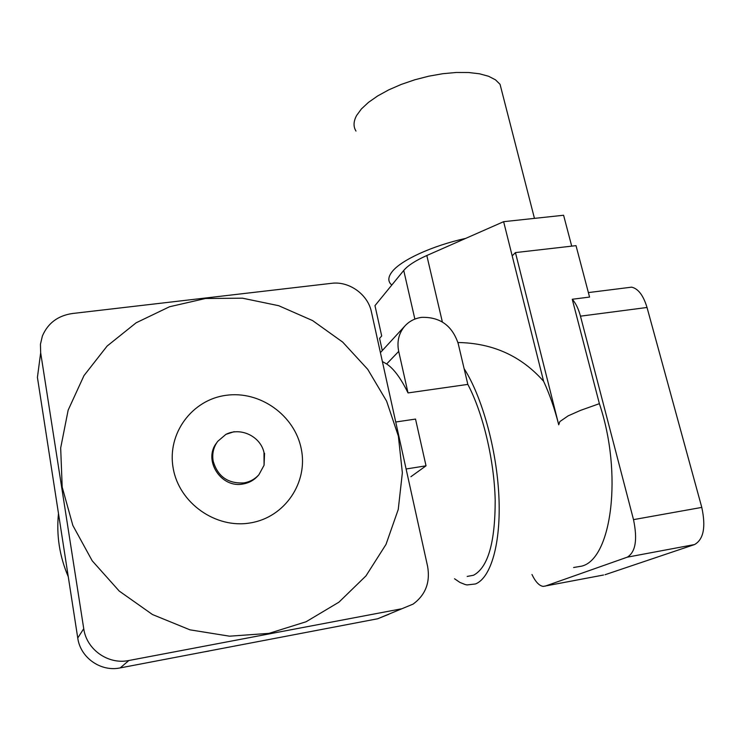 <?xml version="1.0" encoding="UTF-8"?>
<svg xmlns="http://www.w3.org/2000/svg" width="741" height="741" viewBox="0 0 741 741"><rect width="100%" height="100%" fill="white"/><g stroke="black" fill="none" stroke-linecap="round" stroke-linejoin="round"><path stroke-width="1.11" d="M467.83 384.394L458.17 343.472C452.149 325.577 439.997 316.87 421.712 317.352C414.96 318.269 409.347 321.159 404.864 326.021C398.806 333.117 396.75 341.564 398.704 351.391L408.022 392.925L467.83 384.394C482.965 413.015 494.21 459.837 495.192 500.138C495.22 542.523 487.976 567.569 473.48 575.266L467.182 576.433M382.375 361.525L386.645 363.97C393.777 368.657 400.9 378.308 408.022 392.925M410.894 476.713L426.029 465.82L415.525 419.073L395.731 422.009M426.029 465.82L406.105 468.988M226.107 395.314C259.952 390.488 294.649 415.238 301.244 448.805C308.339 482.289 285.026 517.366 250.338 522.924C215.751 529 179.007 502.982 173.181 468.182C166.836 433.448 192.188 399.64 226.107 395.314M268.955 633.379L306.07 621.764L338.933 602.174L365.98 575.887L386.005 544.413L398.25 509.456L402.363 472.777L398.362 436.125L386.607 401.14L367.749 369.351L342.703 342.11L312.582 320.575L278.681 305.7L242.464 298.188L205.516 298.493L169.504 306.765L136.131 322.798L107.102 346.066L83.983 375.613L68.153 410.144L60.679 447.962L62.198 487.115L72.85 525.452L92.199 560.789L119.236 591.068L152.461 614.53L189.946 629.831L229.534 636.186L268.955 633.379M264.565 453.316L264.065 465.246L258.933 474.675C254.941 479.14 249.93 481.882 243.9 482.9C227.913 483.771 217.669 476.5 213.167 461.078C211.954 453.779 213.473 447.203 217.706 441.358L225.885 434.383L234.165 431.688M258.665 474.981L257.933 475.805C253.95 480.251 248.957 482.984 242.946 484.003C220.994 488.514 202.839 459.957 216.631 442.914M208.629 651.117L204.155 651.885M68.283 576.785C59.53 556.334 56.27 535.243 58.483 513.504M128.888 660.5L120.209 667.9L377.669 618.772L413.117 604.091C425.556 594.912 430.382 582.324 427.594 566.328L371.408 311.841C367.916 294.427 349.085 280.932 331.57 283.321L72.22 313.536C57.789 315.731 47.841 323.233 42.376 336.053L40.44 344.278L40.672 352.772L83.742 628.683C86.53 649.607 108.251 664.899 128.888 660.5L401.335 608.843M40.672 352.772L37.42 377.401L77.749 637.992L83.742 628.683M388.858 614.261L377.669 618.772M120.209 667.9C100.767 672.068 80.352 657.702 77.749 637.992M355.976 131.064C353.207 126.563 353.429 121.367 356.634 115.457L361.386 108.964L368.453 102.388L377.66 95.95L388.701 89.883L401.205 84.437L414.728 79.806L428.761 76.184L442.775 73.711L456.243 72.479L468.655 72.516L479.575 73.804L488.615 76.286L495.507 79.843L500.055 84.326L502.25 92.903M382.282 350.586L379.577 338.359L381.698 335.969L374.974 305.635L391.785 285.072L390.414 283.673C387.876 280.422 388.414 276.467 392.045 271.808C400.733 260.313 431.957 245.817 465.719 238.38L503.63 221.679L543.607 381.282C549.618 394.231 554.657 408.745 558.733 424.815L559.853 421.583L568.152 415.849L580.472 410.394L599.386 403.669C622.931 473.462 611.705 558.825 581.778 566.133L573.617 567.504M464.098 368.61C481.974 396.491 496.637 449.046 498.878 496.072C501.148 543.144 490.968 577.924 475.472 583.964L467.034 584.936L465.283 584.575L459.939 582.445L454.548 578.767M457.929 342.509C492.728 343.083 521.293 356.004 543.607 381.282M531.955 574.488C535.521 581.907 539.291 585.872 543.246 586.4L603.545 575.016M627.442 287.684L631.619 287.156C638.233 288.647 643.373 295.418 647.023 307.478L701.783 507.4C706.006 527.036 703.598 539.42 694.549 544.552L627.284 557.167L545.117 586.15M627.284 557.167C635.583 552.128 637.658 539.615 633.509 519.636L701.783 507.4M647.023 307.478L580.472 316.166L633.509 519.636M580.472 316.166C578.489 308.793 575.748 303.152 572.247 299.262L589.558 297.067L576.016 245.651L515.449 252.588L558.733 424.815M599.386 403.669L572.247 299.262M391.785 285.072L403.734 270.456C407.837 265.537 415.525 260.554 426.816 255.515L465.719 238.38M694.549 544.552L605.027 574.729M512.188 255.849L515.449 252.588M503.63 221.679L563.595 215.251L571.709 246.151M398.704 351.391L386.645 363.97M403.734 270.456L414.867 319.093M426.816 255.515L442.358 321.965M404.864 326.021L380.411 352.623M264.065 465.246L263.991 452.455C260.406 436.264 240.464 426.825 225.885 434.383M588.373 292.584L631.619 287.156M500.055 84.326L534.456 218.373"/></g></svg>
